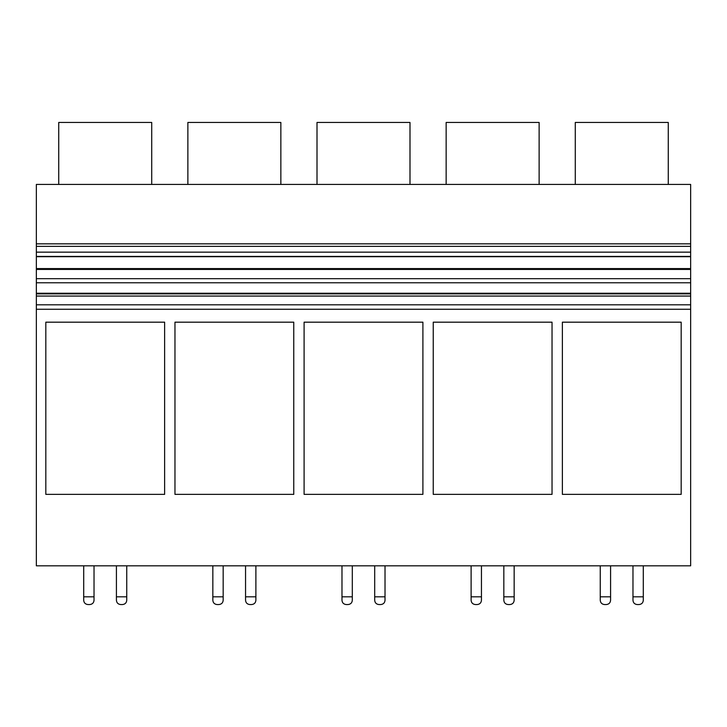 <?xml version="1.0" encoding="UTF-8"?>
<svg xmlns="http://www.w3.org/2000/svg" width="727" height="727" viewBox="0 0 727 727"><rect width="100%" height="100%" fill="white"/><g stroke="black" fill="none" stroke-linecap="round" stroke-linejoin="round"><path stroke-width="1.09" d="M36.35 304.822L36.35 293.245L690.65 293.245L36.35 293.245L36.35 184.431L690.65 184.431L690.65 565.815L36.35 565.815L36.35 304.822L690.65 304.822M36.35 243.836L690.65 243.836M58.733 184.431L58.733 122.445L151.716 122.445L151.716 184.431M36.35 309.266L690.65 309.266M45.819 494.36L45.819 322.179L164.629 322.179L164.629 494.36L45.819 494.36M304.095 494.36L422.905 494.36L422.905 322.179L304.095 322.179L304.095 494.36M174.962 494.36L293.763 494.36L293.763 322.179L174.962 322.179L174.962 494.36M552.038 494.36L552.038 322.179L433.237 322.179L433.237 494.36L552.038 494.36M562.371 494.36L562.371 322.179L681.181 322.179L681.181 494.36L562.371 494.36M36.35 296.062L690.65 296.062M36.35 293.872L690.65 293.872M36.35 282.776L690.65 282.776M36.35 278.677L690.65 278.677M36.35 269.435L690.65 269.435M36.35 268.581L690.65 268.581M36.35 256.704L690.65 256.704M36.35 256.404L690.65 256.404M36.35 252.151L690.65 252.151M36.35 246.362L690.65 246.362M575.284 184.431L575.284 122.445L668.267 122.445L668.267 184.431M187.875 184.431L187.875 122.445L280.849 122.445L280.849 184.431M317.008 184.431L317.008 122.445L409.992 122.445L409.992 184.431M446.151 184.431L446.151 122.445L539.125 122.445L539.125 184.431M89.73 604.555L88.003 604.555C85.359 604.273 83.923 602.837 83.705 600.257C83.923 602.837 85.359 604.273 88.003 604.555L89.73 604.555C92.374 604.273 93.81 602.837 94.028 600.257L94.028 596.812L83.705 596.812L83.705 600.257M120.718 604.555L122.445 604.555C125.089 604.273 126.525 602.837 126.743 600.257L126.743 596.812L116.42 596.812L116.42 600.257C116.638 602.837 118.074 604.273 120.718 604.555L122.445 604.555M116.42 565.815L116.42 596.812M126.743 596.812L126.743 565.815M83.705 596.812L83.705 565.815M94.028 565.815L94.028 596.812M218.863 604.555L217.146 604.555C214.492 604.273 213.066 602.837 212.838 600.257C213.066 602.837 214.492 604.273 217.146 604.555L218.863 604.555C221.508 604.273 222.944 602.837 223.171 600.257L223.171 596.812L212.838 596.812L212.838 600.257M249.861 604.555L251.578 604.555C254.223 604.273 255.659 602.837 255.886 600.257L255.886 596.812L245.553 596.812L245.553 600.257C245.781 602.837 247.207 604.273 249.861 604.555L251.578 604.555M245.553 565.815L245.553 596.812M255.886 596.812L255.886 565.815M212.838 596.812L212.838 565.815M223.171 565.815L223.171 596.812M348.006 604.555L346.279 604.555C343.635 604.273 342.199 602.837 341.981 600.257C342.199 602.837 343.635 604.273 346.279 604.555L348.006 604.555C350.65 604.273 352.086 602.837 352.304 600.257L352.304 596.812L341.981 596.812L341.981 600.257M378.994 604.555L380.721 604.555C383.365 604.273 384.801 602.837 385.019 600.257L385.019 596.812L374.696 596.812L374.696 600.257C374.914 602.837 376.35 604.273 378.994 604.555L380.721 604.555M374.696 565.815L374.696 596.812M385.019 596.812L385.019 565.815M341.981 596.812L341.981 565.815M352.304 565.815L352.304 596.812M477.139 604.555L475.422 604.555C472.777 604.273 471.341 602.837 471.114 600.257C471.341 602.837 472.777 604.273 475.422 604.555L477.139 604.555C479.793 604.273 481.219 602.837 481.447 600.257L481.447 596.812L471.114 596.812L471.114 600.257M508.137 604.555L509.854 604.555C512.508 604.273 513.934 602.837 514.162 600.257L514.162 596.812L503.829 596.812L503.829 600.257C504.056 602.837 505.492 604.273 508.137 604.555L509.854 604.555M503.829 565.815L503.829 596.812M514.162 596.812L514.162 565.815M471.114 596.812L471.114 565.815M481.447 565.815L481.447 596.812M606.282 604.555L604.555 604.555C601.911 604.273 600.475 602.837 600.257 600.257C600.475 602.837 601.911 604.273 604.555 604.555L606.282 604.555C608.926 604.273 610.362 602.837 610.58 600.257L610.58 596.812L600.257 596.812L600.257 600.257M637.27 604.555L638.997 604.555C641.641 604.273 643.077 602.837 643.295 600.257L643.295 596.812L632.972 596.812L632.972 600.257C633.19 602.837 634.626 604.273 637.27 604.555L638.997 604.555M632.972 565.815L632.972 596.812M643.295 596.812L643.295 565.815M600.257 596.812L600.257 565.815M610.58 565.815L610.58 596.812"/></g></svg>
